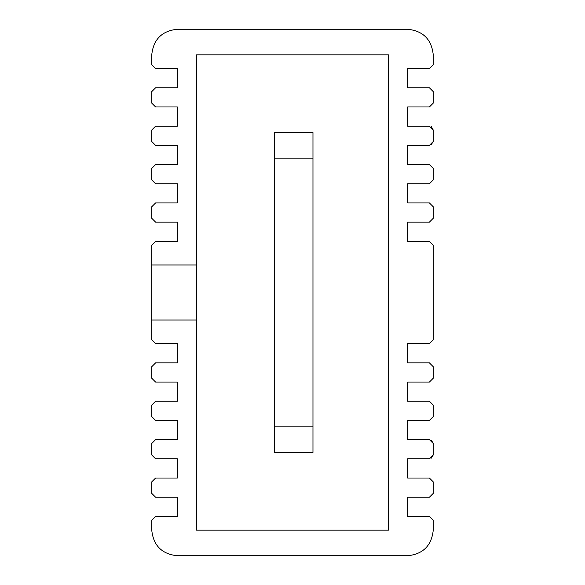 <?xml version="1.0" encoding="UTF-8"?>
<svg xmlns="http://www.w3.org/2000/svg" width="585" height="585" viewBox="0 0 585 585"><rect width="100%" height="100%" fill="white"/><g stroke="black" fill="none" stroke-linecap="round" stroke-linejoin="round"><path stroke-width="0.88" d="M312.975 132.568L312.975 452.432L274.584 452.432L274.584 132.568L312.975 132.568M430.999 145.014L433.244 141.526L433.244 130.009L431.35 126.696M430.999 458.479L433.244 454.991L433.244 443.474L431.35 440.169M196.538 54.836L196.538 530.164L388.462 530.164L388.462 54.836L196.538 54.836L388.462 54.836L388.462 530.164L196.538 530.164M196.538 320.01L151.756 320.01L151.756 339.841L155.595 343.68L177.35 343.68L177.35 362.868L155.595 362.868L151.756 366.707L151.756 378.224L155.595 382.063L177.35 382.063L177.35 401.252L155.595 401.252L151.756 405.091L151.756 416.608L155.595 420.447L177.35 420.447L177.35 439.642L155.595 439.642L151.756 443.474L151.756 454.991L155.595 458.83L177.35 458.83L177.35 478.025L155.595 478.025L151.756 481.865L151.756 493.374L155.595 497.213L177.35 497.213L177.35 516.409L155.595 516.409L151.756 520.248L151.756 530.164C153.387 545.593 161.913 554.119 177.35 555.75L407.65 555.75C423.087 554.119 431.613 545.593 433.244 530.164L433.244 520.248L429.405 516.409L407.65 516.409L407.65 497.213L429.405 497.213L433.244 493.374L433.244 481.865L429.405 478.025L407.65 478.025L407.65 458.83L429.405 458.83L433.244 454.991L433.244 443.474L429.405 439.642L407.65 439.642L407.65 420.447L429.405 420.447L433.244 416.608L433.244 405.091L429.405 401.252L407.65 401.252L407.65 382.063L429.405 382.063L433.244 378.224L433.244 366.707L429.405 362.868L407.65 362.868L407.65 343.68L429.405 343.68L433.244 339.841L433.244 245.159L429.405 241.32L407.65 241.32L407.65 222.132L429.405 222.132L433.244 218.293L433.244 206.776L429.405 202.936L407.65 202.936L407.65 183.748L429.405 183.748L433.244 179.909L433.244 168.392L429.405 164.553L407.65 164.553L407.65 145.358L429.405 145.358L433.244 141.526L433.244 130.009L429.405 126.17L407.65 126.17L407.65 106.975L429.405 106.975L433.244 103.135L433.244 91.626L429.405 87.787L407.65 87.787L407.65 68.591L429.405 68.591L433.244 64.752L433.244 54.836C431.613 39.407 423.087 30.881 407.65 29.25L177.35 29.25C161.913 30.881 153.387 39.407 151.756 54.836L151.756 64.752L155.595 68.591L177.35 68.591L177.35 87.787L155.595 87.787L151.756 91.626L151.756 103.135L155.595 106.975L177.35 106.975L177.35 126.17L155.595 126.17L151.756 130.009L151.756 141.526L155.595 145.358L177.35 145.358L177.35 164.553L155.595 164.553L151.756 168.392L151.756 179.909L155.595 183.748L177.35 183.748L177.35 202.936L155.595 202.936L151.756 206.776L151.756 218.293L155.595 222.132L177.35 222.132L177.35 241.32L155.595 241.32L151.756 245.159L151.756 264.99L196.538 264.99M429.405 126.17L412.769 126.17M412.769 145.358L429.405 145.358M429.405 439.642L412.769 439.642M412.769 458.83L429.405 458.83M151.756 320.01L151.756 264.99M312.975 158.155L274.584 158.155M312.975 426.845L274.584 426.845"/></g></svg>
